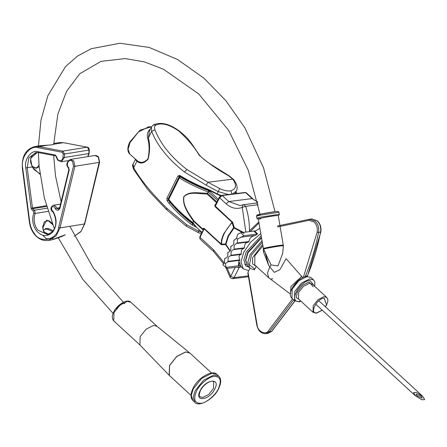 <?xml version="1.0" encoding="UTF-8"?>
<svg xmlns="http://www.w3.org/2000/svg" width="447" height="447" viewBox="0 0 447 447"><rect width="100%" height="100%" fill="white"/><g stroke="black" fill="none" stroke-linecap="round" stroke-linejoin="round"><path stroke-width="0.67" d="M413.531 392.55L415.481 395.897L421.962 399.769L424.65 399.607L422.694 396.266L416.218 392.388L413.531 392.55M415.973 394.103L421.113 396.182L422.208 398.059L417.068 395.975L415.973 394.103M265.417 253.147L268.658 265.389L274.274 272.352L279.911 269.658L286.069 258.662L302.597 277.458M306.418 275.995L307.391 275.939C313.14 262.177 317.526 247.582 320.549 232.166L318.543 232.412C315.526 247.834 311.14 262.423 305.39 276.19L306.418 275.995M256.22 266.25L254.399 269.932L253.952 269.519M250.035 268.133L248.024 272.195L257.159 325.12C257.422 331.11 265.373 335.351 268.278 331.043L292.567 298.847M248.124 273.262L248.024 272.195M265.501 253.723L268.658 265.389L263.356 251.583L263.378 248.493M266.786 256.109L271.061 264.915L277.945 265.931L282.666 253.499L283.376 245.761L280.839 245.911C274.542 246.66 260.757 249.353 263.92 249.219M260.836 218.79C251.823 219.946 267.485 216.644 275.682 215.655L278.241 215.499L283.376 245.761M263.356 251.583L264.551 251.27M258.975 222.98L250.454 231.429L249.448 230.736L258.807 222.025M244.157 233.451L234.049 227.976L228.389 236.407L225.914 244.436L230.283 250.834M257.556 233.854L257.086 234.06L254.321 231.518L253.952 231.077L254.438 230.864L257.556 233.854L255.477 235.418L240.486 237.262M259.897 228.333L254.321 231.518M233.602 227.724L232.122 222.612L232.703 222.388L234.273 227.557L234.06 227.964L233.602 227.724L228.02 236.061L225.551 244.012L225.914 244.436M260.797 233.563L250.689 242.145L243.738 252.259L240.944 261.802L243.28 268.826L248.767 270.686M243.47 248.398L241.425 250.13L241.162 254.432C238.961 254.946 238.519 256.774 239.838 259.897L238.709 261.953L239.732 262.892L240.38 265.334L241.358 266.965L243.28 268.826M241.173 266.669L227.825 268.334L226.417 267.982L226.031 267.356L240.547 265.552M223.12 264.345L222.802 264.384L223.182 265.01L226.417 267.982M254.466 235.547L251.477 236.899L249.851 238.676L248.694 242.006L236.675 243.481M247.906 242.106L245.967 243.095L244.945 244.33L244.135 248.32L233.647 249.605M238.709 261.953L238.407 265.579L239.732 262.892M238.407 265.579L240.38 265.334M230.076 251.136L225.551 244.57L221.667 244.721L221.494 244.112L225.551 244.012M261.193 235.86L246.213 251.952L243.872 259.97L245.833 265.864L249.158 267.351M244.632 264.255L246.621 264.713M196.535 227.367L192.702 223.154C183.348 216.102 175.319 208.363 168.614 199.949L168.502 198.87L179.113 177.392L179.376 177.247L179.364 177.934L168.748 199.412C175.492 207.833 183.549 215.571 192.931 222.628L196.535 227.367L202.117 232.496M192.931 222.628L193.562 221.349C188.751 214.214 182.13 205.592 183.767 196.697C189.254 190.606 199.01 193.339 207.464 193.227L208.095 191.942C197.289 187.774 187.712 183.102 179.364 177.934L180.309 176.934C188.612 182.052 198.144 186.662 208.905 190.774L208.095 191.942M245.85 232.082L242.24 207.374C236.619 209.47 231.239 208.268 226.104 203.782L219.583 197.786L215.091 206.676L214.828 205.302L216.633 202.793L207.117 194.048C198.898 193.981 189.489 191.07 183.952 196.73C182.398 205.525 189.12 213.845 193.864 220.863L193.562 221.349M207.464 193.227L217.08 202.217M249.124 241.509L237.217 242.989L236.988 243.464C234.58 243.995 233.652 245.872 234.194 249.113L233.96 249.582C231.557 250.113 230.63 251.996 231.172 255.231L230.624 255.723M222.964 264.384L224.416 262.747L224.679 258.852L225.227 258.36M241.162 254.432L230.937 255.701C228.534 256.232 227.601 258.115 228.143 261.35L227.601 261.841M239.799 260.344L227.914 261.825L225.361 263.618L226.031 267.356M257.086 234.06L243.956 235.692L237.458 239.139L237.217 242.989M234.608 239.944L234.301 240M231.585 246.062L230.959 246.141C233.362 245.61 234.295 243.727 233.753 240.492L236.513 238.268L237.72 234.256L240.726 232.719L253.952 231.077M228.557 252.181L227.936 252.259C230.339 251.728 231.272 249.845 230.73 246.61L231.272 246.118M225.534 258.299L224.914 258.377C227.316 257.852 228.244 255.969 227.702 252.728L228.249 252.242M244.431 247.839L234.194 249.113M241.341 253.963L231.172 255.231M239.838 259.897L228.143 261.35M241.358 266.965L237.536 267.373L238.011 267.066M239.508 266.876L233.999 277.66L230.713 276.38L235.144 267.423M192.914 223.131L192.892 222.69L192.914 223.131M168.502 198.87L168.765 198.725L168.748 199.412M234.273 227.557L243.453 232.384M232.703 222.388L215.426 206.207L215.705 204.614M233.703 227.635L234.06 227.361M216.097 203.268L216.504 203.391M193.864 220.863L203.379 229.607L203.279 228.495L203.782 228.205L204.301 228.501L221.215 244.056C221.081 240.961 221.98 237.435 223.919 233.474L232.004 222.226L215.091 206.676M225.769 244.766L225.914 244.448M203.273 229.21L204.178 228.931L221.103 244.492L221.494 244.112C221.595 237.374 225.137 230.205 232.122 222.612L232.339 221.762M225.551 244.57L225.556 244.118M207.117 194.048L207.419 193.333M204.301 228.501L200.027 237.363L199.982 239.016L199.787 236.832L203.491 229.574M151.511 126.859L148.79 126.764L138.464 131.971L130.049 142.492L128.093 149.175L129.731 154.092L136.788 160.261C140.157 163.429 143.861 162.982 147.912 158.92C149.589 151.382 149.494 144.515 147.627 138.324C146.985 134.508 147.672 131.591 149.706 129.58L150.41 129.077M136.788 160.261L136.933 161.121L135.285 159.668M135.262 159.73L133.128 164.049L133.67 167.731C140.509 179.778 151.505 193.205 166.647 208.023L186.634 224.724L186.388 225.908M209.559 190.478L209.313 189.846C199.183 185.952 190.109 181.599 182.085 176.788L179.8 175.392L177.923 176.012L166.887 198.339L167.178 200.932L168.346 200.139L170.173 202.407C176.593 210.168 184.136 217.309 192.797 223.835L193.193 223.785M196.457 227.294L191.992 224.88C183.203 218.287 175.548 211.062 169.027 203.217L167.178 200.932M149.471 130.977L148.393 137.933C150.08 144.364 149.98 151.432 148.097 159.138C144.012 163.529 140.291 164.189 136.933 161.121L133.67 167.731L133.709 169.508C132.508 166.452 132.312 164.63 133.128 164.043M209.677 190.014L217.097 193.853L218.203 191.612L206.19 185.147L184.46 171.983C168.256 159.294 157.322 145.744 151.662 131.323L151.421 127.049M232.731 179.163L228.646 175.794C217.298 169.519 207.414 162.585 198.988 154.992C194.629 147.32 187.852 139.296 178.655 130.926C169.257 124.462 161.658 122.517 155.852 125.087C154.411 126.132 154.12 127.719 154.98 129.848C160.462 143.956 171.123 157.199 186.963 169.581L207.961 182.253L219.673 188.556C223.629 190.416 227.087 191.204 230.049 190.919L231.038 190.729C236.385 188.88 236.949 185.019 232.731 179.163L233.636 179.554L229.272 175.906L209.738 163.686C203.709 159.54 199.826 156.014 198.094 153.114L192.311 144.638C189.606 141.084 188.126 138.045 179.079 130.854C169.307 123.696 160.708 121.713 153.287 124.909L151.416 127.043L149.281 131.362M208.023 182.231L232.68 179.163M201.279 233.815L197.999 232.451L186.114 226.053L166.468 209.554L167.139 209.693M235.256 193.227L236.362 190.986C237.96 188.047 237.083 184.27 233.731 179.655L233.636 179.554M206.19 185.147L207.961 182.253M192.333 225.104L193.026 223.93L191.992 224.88M168.731 200.094L168.346 200.139L168.201 198.848L168.536 198.803M180.292 176.386L179.23 176.52L180.175 176.207L179.8 175.392M179.755 176.112L182.203 177.548C190.165 182.298 199.178 186.595 209.241 190.444L220.511 195.875M209.313 189.846L209.319 190.405L209.313 189.846M147.627 138.324L148.393 137.933L151.662 131.323L154.98 129.848M48.673 234.116L43.728 232.004L42.605 227.221L44.309 221.88L48.712 220.611L52.243 223.332M52.774 224.718L48.572 220.986L46.555 220.17L43.041 227.294L43.163 229.976L44.856 232.937L46.03 233.636L48.684 234.111M53.081 238.569L46.292 238.732L42.811 235.312M43.258 230.361L45.957 228.361L48.678 228.674L53.115 230.674M56.629 156.852L57.78 159.607C60.362 161.641 62.099 160.92 62.993 157.445L63.167 153.952L62.066 152.237L38.274 147.728C29.927 144.761 20.227 157.567 22.708 168.273L29.77 222.176C30.379 226.562 31.944 230.389 34.464 233.641C40.448 243.933 57.378 239.732 58.624 227.64L73.509 166.021L74.906 166.29L99.396 162.345L98.273 157.042L94.848 155.483L70.358 159.428L73.783 160.987L74.906 166.29L60.021 227.909L56.031 235.96L48.276 240.464L51.355 239.966L65.323 234.781C62.295 236.452 57.641 238.178 51.355 239.966M73.509 166.021L72.615 161.78C69.738 157.83 65.318 163.636 68.425 167.284L69.24 169.826L60.01 208.045C58.959 210.476 57.479 210.844 55.557 209.151L55.232 208.66L56.601 208.185L58.434 209.135L59.669 207.704L68.899 169.486L68.274 167.809C65.838 164.826 66.53 162.032 70.358 159.428M38.414 152.561L35.738 152.561L28.809 157.914L27.206 167.748L32.475 207.961L31.061 208.151L31.737 209.559L32.815 208.665L34.665 210.487L35.129 213.454C33.246 219.421 34.112 224.97 37.727 230.093L47.315 234.463M59.669 207.687L56.601 208.185L55.78 206.341L53.383 205.246C50.762 206.866 50.248 208.816 51.841 211.096L52.975 211.979C57.06 219.315 57.914 230.931 47.309 234.463L50.399 233.965M39.118 166.608L36.509 168.234L32.123 166.401M53.696 143.593L54.283 143.42L54.333 144.152L63.457 142.682L59.261 142.615L54.288 143.414M51.69 144.878L54.333 144.152L52.087 144.822L39.744 145.767M39.945 174.291L32.083 166.966L30.541 158.428L37.274 152.466M32.234 166.647L33.989 169.53L39.872 173.727M32.167 166.524L32.083 166.966L32.167 166.524M55.232 208.66L54.612 207.134C51.869 205.905 50.992 207.05 51.992 210.571L53.037 211.314L53.277 212.085M48.276 240.464C42.968 241.129 38.308 239.028 34.313 234.161C31.676 230.764 30.044 226.774 29.413 222.204L22.35 168.301C21.624 156.389 25.764 149.142 34.771 146.56L38.967 146.627L47.93 145.163M314.118 221.975L308.938 220.337L309.436 219.259L315.191 221.075C318.096 224.076 319.214 227.853 318.543 232.412L317.141 232.177C317.739 228.076 316.733 224.673 314.118 221.975M320.477 231.764L320.549 232.166C321.214 227.607 320.097 223.824 317.191 220.824L311.911 218.929L309.436 219.259M303.384 277.308L317.141 232.177M308.938 220.337L277.648 226.936M309.402 219.265L277.481 225.992L309.363 219.276M293.618 299.814L269.435 331.775L271.441 331.523L294.824 300.904M271.776 331.182L267.759 333.428L271.67 331.417L294.947 300.993M268.278 331.043L269.435 331.775L265.758 333.68L267.759 333.428M271.301 278.855L272.882 278.827M292.528 287.466L300.267 279.057M301.731 276.324L290.963 286.426L290.416 293.824M271.061 264.915L269.714 266.976L267.485 273.178L268.792 277.81L290.405 294.053M262.925 245.889L254.863 255.718L254.784 264.931L268.792 277.81M262.305 242.285L251.387 255.114L249.46 264.836L254.807 269.111M256.237 266.211L252.639 264.032L252.572 257.712L262.657 244.347M261.534 237.826L248.012 252.706L245.777 260.338L247.644 265.959L249.711 267.854L247.839 262.238L250.074 254.6L262.043 240.76M307.067 276.592L298.87 280.727L292.198 289.075L291.941 298.278C285.918 293.266 297.808 277.118 306.536 276.402L310.989 277.565L307.067 276.592M291.941 298.278L294.528 300.652L294.785 291.455L301.457 283.102L309.654 278.967L313.576 279.945L310.989 277.565M314.576 286.214L309.894 280.381C299.088 281.185 288.125 303.368 299.501 301.407L300.859 301.127M299.73 301.379L298.451 301.63M299.546 299.915L296.266 297.546L297.356 291.807L302.641 285.192L309.134 281.917L313.146 286.795M312.202 284.029L309.38 283.331L303.479 286.309L298.669 292.321L298.49 298.948L313.023 312.313L313.207 305.687L318.013 299.674L323.913 296.696L326.74 297.4L312.202 284.029M316.923 312.794L315.85 313.017M325.321 306.726L326.533 304.703L324.159 298.104C316.61 298.669 308.955 314.163 316.901 312.794L322.203 310.123M263.73 248.588C260.54 248.722 274.441 246.006 280.789 245.252L283.348 245.096M275.872 215.616C267.468 216.627 251.41 220.013 260.651 218.829M256.857 218.164L260.579 217.158L279.319 214.286L278.973 212.291L260.232 215.163L256.511 216.169L256.857 218.164L257.36 218.885L258.293 219.052M259.964 214.834C250.722 216.024 266.775 212.638 275.179 211.627M227.277 268.34L230.713 276.38L230.004 277.034C230.043 277.816 230.943 278.364 232.697 278.688L233.999 277.66L248.314 275.877M203.279 230.138L193.624 221.254M217.845 200.675L208.123 191.875M225.361 263.618L224.416 262.747M237.458 239.139L236.513 238.268M243.956 235.692L240.726 232.719M237.536 267.373L237.061 267.183M200.049 236.681L200.027 237.363L213.666 249.901L224.299 262.97M221.103 244.492L221.667 244.721M213.666 249.901L213.621 251.56L223.69 263.898M181.035 176.844L179.901 176.839L179.113 177.392M208.905 190.774L210.425 191.07M258.204 204.732L245.649 206.296C248.241 214.202 249.504 222.349 249.448 230.736M226.104 203.782L228.78 201.53L252.142 198.624L245.621 192.635L222.26 195.54L228.78 201.53L240.078 205.581L243.598 204.653L242.95 204.821L242.24 207.374L245.649 206.296L243.598 204.653L257.807 202.882M245.096 192.445L246.331 192.808L245.096 192.445L221.734 195.35L222.26 195.54L219.583 197.786L219.606 197.11M257.612 201.999L252.142 198.624L257.578 201.854M240.078 205.581L242.738 204.938M209.548 191.182L208.593 192.171L209.548 191.182M210.587 191.154L209.665 191.271L218.354 199.261M237.039 193.445L235.737 192.249M186.634 224.724L198.647 231.183L199.284 229.892M236.362 190.986L232.541 194.004M198.094 232.211L198.647 231.183L201.893 232.563M217.097 193.853L216.873 194.266L217.097 193.853L221.148 195.512M228.434 194.518L218.203 191.612L219.673 188.556M231.904 194.087L231.038 190.729M166.647 208.023L166.468 209.554L151.472 193.825L146.974 188.511L133.709 169.508M228.646 175.794L229.272 175.906M178.655 130.926L179.079 130.854M155.852 125.087L153.287 124.909M186.963 169.581L184.46 171.983M193.283 223.902L193.517 224.204M169.027 203.217L170.173 202.407M177.923 176.012L179.23 176.52L168.201 198.848L166.887 198.339M182.085 176.788L182.437 177.588M150.097 129.714L149.706 129.58M211.576 373.01L189.886 353.063L185.65 352.007L176.794 356.471L169.586 365.495L169.312 375.435L191.009 395.383M169.122 375.24L169.525 365.434L176.733 356.415L185.578 351.951L189.679 352.884M189.886 353.063L157.053 326.31L153.522 325.433L146.147 329.154L140.135 336.669L139.911 344.955L169.312 375.435M113.739 320.89C111.845 318.487 111.845 315.548 113.728 312.079C117.243 304.401 127.68 298.428 130.882 302.25L127.35 301.373L119.975 305.094L113.968 312.609L113.739 320.89L139.911 344.955M199.965 396.74L202.793 397.439L208.693 394.461L213.498 388.449L213.683 381.822C212.023 379.475 203.832 383.738 200.39 390.644C198.01 397.679 199.938 395.439 199.965 396.74M214.811 388.963C209.492 400.484 194.004 402.412 200.127 390.79C205.447 379.268 220.935 377.335 214.811 388.963M196.457 391.248C193.143 399.277 194.596 403.311 200.815 403.339C205.966 403.261 215.683 395.103 218.482 388.504C221.796 380.475 220.343 376.441 214.124 376.413C208.972 376.486 199.256 384.649 196.457 391.248M218.823 376.229C221.343 378.872 221.315 382.911 218.745 388.359C213.889 399.584 198.194 407.44 194.825 402.328L193.188 397.417L195.143 390.734L203.553 380.213L213.878 374.999L218.823 376.229L216.884 374.446L211.939 373.217L201.614 378.43L193.205 388.951L191.249 395.629L192.886 400.546C190.366 397.908 190.388 393.863 192.964 388.421C197.814 377.246 213.42 369.328 216.884 374.446M114.192 311.196L114.745 309.838L122.774 303.094L124.892 303.619M48.572 220.986L48.712 220.611M48.678 228.674L47.823 229.445L52.511 231.44M48.114 211.364L35.129 213.454L33.776 213.057L33.363 211.124L31.737 209.559M53.037 211.314C57.171 218.795 57.071 225.718 52.74 232.077C47.466 237.122 42.068 236.726 36.559 230.887C32.681 225.394 31.754 219.449 33.776 213.057M31.061 208.151L25.792 167.938C23.831 159.484 31.491 149.371 38.079 151.717L55.305 154.98L56.763 156.936M46.421 205.715L32.475 207.961L32.815 208.665L46.628 206.441M94.848 155.483C96.954 155.662 98.184 156.204 98.541 157.104L99.631 162.211L84.746 223.83L80.868 231.753L74.314 236.167L81.041 231.384L84.505 223.964L99.29 161.87M58.624 227.64L60.021 227.909L84.505 223.964L84.405 223.489M36.509 168.234L35.788 167.876C35.771 168.446 34.48 167.876 31.916 166.178M38.274 147.728L38.967 146.627L62.759 151.136L87.249 147.192L63.457 142.682L87.388 147.197L89.076 150.052L64.591 153.997L64.418 157.489L88.908 153.544L88.942 149.801M34.771 146.56L39.744 145.761L52.087 144.822M25.792 167.938L32.083 166.966M87.802 156.618L88.774 153.293M62.993 157.445L64.418 157.489L61.323 161.747L68.223 160.635M33.363 211.124L34.441 210.235L47.136 208.19M62.066 152.237L62.759 151.136L64.591 153.997L63.167 153.952M63.725 142.733L59.261 142.615M68.67 167.564L68.849 168.223M87.595 147.298L87.388 147.197C88.411 147.253 89.054 148.175 89.311 149.957L89.137 153.444L87.947 156.595M69.24 169.826L69.134 169.352M60.01 208.045L59.904 207.57M55.305 154.98L55.763 155.874L38.531 152.606L35.738 152.561M38.079 151.717L38.531 152.606M415.481 395.897L315.733 304.172M422.694 396.266L318.856 300.781M311.911 218.929L317.476 220.896C320.37 223.846 321.477 227.562 320.801 232.038L307.424 276.341M247.822 273.028L256.824 325.209C258.198 330.892 261.177 333.713 265.758 333.68M249.711 267.854L251.79 269.1L254.594 269.535M247.644 265.959L245.532 260.299L247.727 252.264L261.45 237.346M294.528 300.652L298.982 301.82L301.077 301.323M313.023 312.313L316.375 313.207L322.309 310.218M258.277 218.946L263.384 248.538L267.641 257.958M265.54 253.874L265.272 252.834M256.511 216.169C257.355 214.42 255.427 215.443 262.205 213.783L275.229 211.621C280.202 211.219 277.486 211.258 278.973 212.291M278.263 215.605L278.967 215.258L279.319 214.286M314.789 286.41L314.833 281.984L313.576 279.945M325.427 306.826L326.768 304.619L327.813 301.552L327.819 299.412L326.74 297.4M199.982 239.016L213.621 251.56M225.64 267.272L230.004 277.034M232.697 278.688L248.459 276.727M246.331 192.808L252.846 198.798M180.834 176.721L179.901 176.839M235.804 192.121L237.217 193.422M221.734 195.35C221.282 195.199 220.483 195.831 219.343 197.256L215.689 204.653M129.731 154.092C127.211 151.449 127.239 147.409 129.809 141.962L140.073 130.116L151.555 126.78M135.24 159.149L135.257 159.73M194.825 402.328L192.886 400.546M130.882 302.25L157.053 326.31M123.417 302.256L93.546 268.34L69.821 226.333M61.099 201.787L55.478 175.738L53.662 155.472M53.668 144.336L57.892 113.996L66.603 91.283L79.739 73.777L100.994 61.368L125.171 58.574L144.37 61.876L163.446 69.229L198.798 93.987L228.646 130.395L248.18 170.072L260.031 214.23M113.13 313.436L82.801 279.392L58.306 237.854M54.316 228.618L44.342 197.898L39.051 165.871L38.397 152.583M38.42 145.973L41.029 119.925L47.835 95.747L65.497 66.603L77.588 56.037L91.311 48.701L119.902 43.258L149.13 47.427L177.515 59.468L203.933 78.169L226.003 100.826L244.9 127.864L263.54 167.86L275.006 211.649M43.309 230.523L44.432 229.484L45.98 229.138L47.823 229.445M61.323 161.747L57.629 160.127L55.763 155.874M60.541 204.095L53.383 205.246M33.989 169.53L30.955 163.507L30.502 160.903L30.888 157.953L32.134 155.69L34.492 153.684L37.291 152.466M35.788 167.876C36.682 168.011 37.788 167.049 39.107 164.988"/></g></svg>
